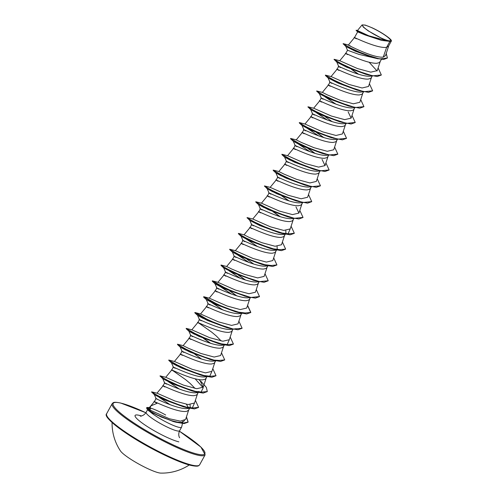 <?xml version="1.0" encoding="UTF-8"?>
<svg xmlns="http://www.w3.org/2000/svg" width="498" height="498" viewBox="0 0 498 498"><rect width="100%" height="100%" fill="white"/><g stroke="black" fill="none" stroke-linecap="round" stroke-linejoin="round"><path stroke-width="0.75" d="M112.075 422.541A49.868 49.868 0 0 0 120.472 450.945A23.997 3.716 28.8 0 0 137.012 463.04A23.997 3.716 28.8 0 0 158.576 472.764A23.997 3.716 28.8 0 0 160.773 473.1A49.868 49.868 0 0 0 189.252 464.97M365.009 25.18A15.861 2.459 -151.2 0 1 384.394 34.767A15.861 2.459 -151.2 0 1 388.073 40.612A15.861 2.459 -151.2 0 1 379.526 37.213A15.861 2.459 -151.2 0 1 371.29 32.687A15.861 2.459 -151.2 0 1 365.009 25.18M151.865 408.46L149.649 407.999M149.126 407.688A18.98 2.938 28.8 0 0 146.705 407.681L148.591 408.242L150.713 406.044M182.99 421.389L181.129 422.64L180.008 422.709L173.229 421.513L150.527 412.132A19.105 2.957 28.8 0 0 178.72 427.278A19.105 2.957 28.8 0 0 181.571 427.191A19.105 2.957 28.8 0 0 181.614 427.079L182.996 421.389M148.653 408.186L149.444 409.81L150.857 405.895L157.019 403.336L156.21 402.814C146.001 397.062 173.783 412.045 185.362 411.491L186.881 411.28L188.618 410.122L190.199 407.252L186.943 408.621C175.402 409.144 147.514 394.379 158.009 399.539L156.067 398.518L154.374 401.6L156.21 402.814M356.163 30.222L357.433 30.546L362.09 24.9L365.283 25.093L372.056 27.782C382.034 32.302 393.488 40.388 391.198 41.259L388.589 46.115L386.629 47.322L389.853 41.459A17.056 2.639 -151.2 0 1 388.894 41.272A17.056 2.639 -151.2 0 1 388.838 41.259L381.555 40.4L364.58 34.455L356.157 30.222L368.427 35.906L388.82 41.266M350.561 46.102C338.31 39.958 372.348 58.671 383.273 57.083L386.629 47.322L385.496 47.453C373.917 48.007 346.135 33.024 356.344 38.776M381.449 59.374L379.414 62.592L376.793 63.283C365.215 63.831 337.432 48.854 347.641 54.606M371.782 75.827L369.672 76.238C358.112 76.798 330.299 61.808 340.52 67.56M371.371 75.584L371.477 75.939M372.367 75.883L370.717 78.423L368.09 79.114C356.512 79.661 328.73 64.678 338.939 70.43L337.102 69.216L338.684 66.346L336.81 62.132L334.077 59.306L339.76 60.725L357.539 68.575L370.792 72.16L377.235 70.635L380.186 61.603M363.49 91.738L360.969 92.068C349.378 92.616 321.608 77.638 331.817 83.39M362.669 91.414L362.774 91.763M363.64 91.769L362.015 94.247L359.388 94.937C347.816 95.492 320.027 80.508 330.236 86.26M354.788 107.568L352.267 107.898C340.688 108.446 312.918 93.468 323.115 99.214M354.937 107.593L353.312 110.077L350.685 110.768C339.113 111.315 311.325 96.338 321.54 102.09L319.697 100.876L321.278 98L319.38 93.755M346.091 123.392L343.564 123.722C332.004 124.276 304.191 109.292 314.412 115.044M346.235 123.423L344.61 125.901L341.989 126.592C330.411 127.146 302.628 112.162 312.837 117.914L311.001 116.7L312.576 113.83L310.702 109.616L308.007 106.896M337.389 139.222L334.861 139.552C323.27 140.094 295.507 125.123 305.716 130.874M337.532 139.253L335.907 141.731L333.286 142.422C321.708 142.976 293.926 127.992 304.135 133.744M328.686 155.046L326.165 155.376C314.593 155.93 286.811 140.953 297.013 146.698M328.829 155.077L327.211 157.561L324.584 158.252C313.005 158.8 285.223 143.816 295.432 149.568M319.984 170.876L317.463 171.206C305.897 171.76 278.089 156.77 288.311 162.529M320.133 170.907L318.508 173.385L315.881 174.076C304.303 174.63 276.521 159.646 286.73 165.398M310.87 186.619L308.76 187.036C297.157 187.572 269.412 172.607 279.608 178.352M311.431 186.738L309.806 189.215L307.179 189.906C295.607 190.454 267.818 175.477 278.033 181.228M303.002 202.468L300.057 202.86C288.491 203.414 260.703 188.431 270.906 194.183M301.763 202.207L301.863 202.555M302.728 202.561L301.103 205.045L298.483 205.73C286.904 206.284 259.116 191.3 269.331 197.052M293.465 218.273L291.355 218.69C279.783 219.238 251.988 204.255 262.203 210.013M294.025 218.392L292.401 220.869L289.78 221.56C278.201 222.114 250.419 207.131 260.628 212.883L258.792 211.669L260.367 208.799M285.79 230.599L285.914 233.145L282.659 234.514C271.043 235.056 243.323 220.104 253.507 225.837M285.323 234.216L283.698 236.699L281.077 237.39C269.499 237.938 241.717 222.961 251.926 228.707M277.087 246.429L277.212 248.975L276.284 249.828M276.066 249.928L273.956 250.345C262.39 250.899 234.602 235.921 244.804 241.667M275.655 249.691L275.761 250.046M276.627 250.046L275.002 252.523L272.375 253.214C260.796 253.768 233.014 238.785 243.223 244.537M267.775 265.845L265.253 266.175C253.669 266.723 225.887 251.739 236.102 257.491M267.992 265.739L266.299 268.354L263.672 269.045C252.1 269.592 224.312 254.615 234.527 260.367M259.072 281.669L256.551 281.999C244.954 282.547 217.215 267.582 227.399 273.321M259.221 281.7L257.597 284.184L254.976 284.875C243.398 285.422 215.609 270.439 225.824 276.191M249.959 297.412L247.848 297.829C236.289 298.383 208.481 283.399 218.697 289.151M250.519 297.53L248.894 300.008L246.273 300.699C234.695 301.253 206.913 286.269 217.122 292.021L215.285 290.807L216.86 287.937L214.962 283.692L219.811 286.3L231.564 294.106M241.673 313.329L239.146 313.659C227.561 314.201 199.785 299.223 210 304.975M241.816 313.354L240.192 315.838L237.571 316.529C225.992 317.077 198.21 302.099 208.419 307.851L206.583 306.637L208.158 303.761M235.89 328.73L230.45 329.483C218.865 330.037 191.101 315.06 201.298 320.805M233.12 329.184L231.495 331.662L228.868 332.353C217.29 332.907 189.508 317.923 199.717 323.675L211.781 332.21L216.35 336.032L221.18 340.968M224.691 344.921L221.747 345.313C210.187 345.867 182.374 330.877 192.595 336.636M224.486 344.877L222.793 347.492L220.166 348.183C208.587 348.737 180.805 333.753 191.014 339.505M215.566 360.813L213.044 361.137C201.447 361.685 173.69 346.708 183.893 352.46M215.715 360.838L214.09 363.322L211.463 364.013C199.891 364.561 172.103 349.577 182.318 355.329L180.475 354.115L182.056 351.246L180.158 347L185.841 350.119M211.762 371.682L209.783 376.214L204.342 376.967C192.77 377.521 164.987 362.544 175.19 368.29M207.012 376.669L205.388 379.146L202.767 379.837C191.188 380.391 163.4 365.408 173.615 371.159L185.679 379.694L190.242 383.516L195.079 388.452M198.901 391.422L195.639 392.798C184.073 393.352 156.266 378.362 166.494 384.114M198.385 392.362L196.685 394.976L194.064 395.667C182.486 396.215 154.704 381.238 164.913 386.99L163.076 385.776L164.657 382.906L162.753 378.654M190.074 404.706L190.199 407.252M186.376 404.276L188.586 407.806M381.555 40.4L365.202 34.978L357.657 31.847L354.508 37.562L348.388 44.982M378.175 58.826L358.834 54.338L347.529 50.248L345.805 53.392L339.76 60.725M372.597 90.879L368.489 92.354L357.309 90.188L337.986 83.042L328.082 77.931L329.981 82.182L328.4 85.046L322.355 92.379L327.46 94.95L340.14 100.235L353.381 103.808L359.83 102.289L362.781 93.257M346.496 138.363L342.387 139.838L331.207 137.672L311.879 130.526L301.981 125.409L303.873 129.667L302.298 132.53L296.254 139.863L301.352 142.428L314.033 147.713L327.286 151.299L333.728 149.774L336.679 140.741M295.171 145.484L293.596 148.354L287.551 155.687L305.33 163.543L318.577 167.123L325.02 165.597L322.063 159.385M329.091 170.017L324.982 171.493L313.802 169.326L294.48 162.186L284.576 157.069L286.475 161.321L284.893 164.184L278.849 171.517L283.947 174.082L296.627 179.367L309.874 182.947L316.323 181.428L319.274 172.395M270.146 187.348L276.191 180.015L277.772 177.139L275.873 172.893L281.557 176.012M272.86 191.842L267.171 188.723L269.069 192.975L267.494 195.839L261.45 203.172L279.229 211.028L292.475 214.607L298.918 213.082L295.955 206.857M284.47 235.71L281.519 244.742L275.07 246.261L261.836 242.682L249.149 237.397L244.045 234.832L250.089 227.493L251.664 224.623L249.772 220.377M275.768 251.534L272.817 260.566L266.362 262.085L253.121 258.506L235.349 250.656L241.387 243.323L242.968 240.453M270.694 265.415L261.593 264.295L242.271 257.149L232.367 252.032L234.265 256.283L232.684 259.153L226.64 266.486L231.738 269.051L244.418 274.336L257.671 277.921L264.114 276.396L267.065 267.364M258.369 283.188L255.412 292.226L248.969 293.745L235.722 290.166L217.943 282.31L223.982 274.977L225.563 272.107M208.164 303.768L206.265 299.516L211.108 302.13L222.867 309.93M230.381 328.406L226.789 327.609L207.461 320.463L197.563 315.346L199.461 319.598L197.88 322.461L191.836 329.794M229.167 340.028L227.188 344.554L218.087 343.433L198.764 336.287L188.86 331.17L190.759 335.428L189.178 338.291L183.133 345.624L188.238 348.189L200.912 353.474L214.165 357.06L220.608 355.535L223.558 346.502M209.783 376.214L200.682 375.087L181.359 367.947L171.455 362.83L173.354 367.082L171.779 369.946L173.615 371.159M383.273 57.083L385.533 55.583M357.433 30.546L368.794 35.788L388.284 41.141L383.118 39.081L368.227 30.895L363.279 27.066L362.09 24.9M383.118 39.081A16.963 2.627 -151.2 0 0 391.198 41.259L389.853 41.459M348.419 44.988L343.134 43.643L345.849 46.47L355.186 51.17L373.114 57.594L383.585 59.492L387.382 58.042M343.197 43.98L355.093 50.46L375.859 58.285M343.134 43.643L349.042 47.298L363.963 54.126L379.52 58.945L387.419 57.98L386.211 53.491M149.444 409.81L169.32 418.75L180.401 421.159L185.617 419.403L188.754 409.81M195.384 400.324L198.609 407.37L190.049 408.267L173.422 402.963L157.698 395.661L151.604 391.858L156.982 393.177L174.997 401.027L188.126 404.55L194.5 403.013L197.457 393.986M171.779 369.946L165.734 377.279L183.519 385.135L196.76 388.714L203.196 387.189L200.246 380.976M180.475 354.115L174.431 361.448L192.209 369.304L205.456 372.884L211.905 371.359L214.862 362.332M230.188 337.015L233.413 344.056L224.754 344.933L207.959 339.543L192.228 332.21L186.152 328.381L191.842 329.794L209.614 337.644L222.867 341.23L229.31 339.704L232.261 330.672M206.583 306.631L200.538 313.97L218.323 321.82L231.564 325.399L238.007 323.874L240.964 314.848M215.285 290.807L209.241 298.14L227.013 305.99L240.266 309.575L246.709 308.05L249.666 299.018M258.792 211.669L252.747 219.002L270.52 226.851L283.773 230.437L290.216 228.912L293.173 219.879M308.505 194.562L311.729 201.609L303.064 202.481L286.263 197.09L270.545 189.757L264.463 185.928L270.153 187.348L287.925 195.197L301.178 198.777L307.621 197.258L310.571 188.225M311.001 116.7L304.957 124.033L322.741 131.889L335.988 135.468L342.425 133.943L345.382 124.911M319.697 100.87L313.653 108.209L331.431 116.059L344.672 119.638L351.127 118.119L348.164 111.901M337.102 69.216L331.058 76.549L348.837 84.405L362.083 87.984L368.526 86.459L371.483 77.427M148.242 410.333L150.527 412.132M150.701 409.132L149.475 408.926M369.118 62.231L377.092 70.959M369.603 75.161L367.356 74.694M381.3 75.049L377.191 76.53L366.011 74.364L346.689 67.218L336.81 62.132M360.901 90.985L358.653 90.518M352.198 106.815L349.951 106.348M363.901 106.709L359.786 108.184L348.606 106.018L329.284 98.872L319.405 93.786L316.709 91.072M325.063 96.873L335.982 104.169M343.502 122.645L341.248 122.178M355.199 122.533L351.09 124.014L339.904 121.848L320.581 114.702L310.702 109.616M316.367 112.697L327.279 119.999M301.981 125.409L306.824 128.023L318.577 135.829M326.097 154.299L323.849 153.832M337.793 154.193L333.685 155.669L322.499 153.502L303.182 146.356L293.278 141.239L298.121 143.847L309.881 151.653M317.394 170.123L315.147 169.662M284.576 157.069L290.259 160.182M308.692 185.953L306.444 185.486M320.395 185.847L316.28 187.323L305.1 185.156L285.777 178.01L275.873 172.893M299.989 201.783L297.748 201.316M311.692 201.678L307.577 203.153L296.397 200.987L277.075 193.84L267.196 188.754L264.463 185.928M291.293 217.607L287.695 216.811L268.372 209.664L258.468 204.547L264.158 207.666M290.073 229.236L288.099 233.761L278.998 232.641L259.67 225.494L249.797 220.409L247.095 217.694M279.397 249.591L270.29 248.465L250.973 241.325L241.069 236.208L245.912 238.816L257.671 246.622M232.367 252.032L237.216 254.646L248.969 262.452M254.235 280.455L233.568 272.979L223.689 267.893L221.05 265.446L221.249 265.079L226.646 266.486M229.348 270.98L240.266 278.276M245.539 296.285L224.866 288.803L214.962 283.692M244.586 312.9L235.486 311.779L216.169 304.633L206.265 299.516M197.563 315.346L203.246 318.459M188.86 331.17L194.544 334.289M218.485 360.384L212.976 360.06M210.729 359.593L190.062 352.117L180.158 347M171.455 362.83L177.145 365.943M195.091 378.785L203.203 387.799L201.086 392.038L191.979 390.918L172.657 383.771L162.784 378.685L160.082 375.971M168.442 381.773L179.361 389.075M194.357 403.343L192.377 407.868L183.283 406.748L164.141 399.682L154.343 394.659L151.647 391.97M159.136 397.304L170.098 404.7M184.565 420.598L181.919 422.528L174.661 421.856M368.85 75.111L346.689 66.589L334.17 59.685M351.308 69.234L358.193 74.127M360.154 90.941L337.986 82.413L325.412 75.242M339.15 82.793L340.059 83.384M351.451 106.765L329.284 98.243L316.765 91.339M330.448 98.623L331.357 99.208M342.749 122.595L320.581 114.067L308.063 107.17M325.2 116.719L332.085 121.612M334.046 138.425L311.885 129.897L299.366 122.994L299.566 122.633L304.957 124.033M316.498 132.549L323.389 137.436M325.343 154.249L303.176 145.727L290.602 138.556M304.34 146.107L305.255 146.692M307.801 148.373L314.686 153.266M316.647 170.079L294.48 161.557L281.905 154.38M307.938 185.903L285.777 177.381L273.203 170.21M286.941 177.761L287.85 178.346M299.242 201.734L277.081 193.212L264.556 186.308M278.239 193.591L279.148 194.176M281.694 195.857L288.579 200.75M302.989 217.501L298.881 218.977L290.539 217.564L268.372 209.036L255.798 201.864M272.991 211.687L279.882 216.574M294.287 233.332L290.178 234.807L281.837 233.388L259.676 224.866L247.157 217.962M285.584 249.156L281.476 250.637L273.134 249.218L250.967 240.69L238.455 233.792L238.654 233.425L244.045 234.832M252.137 241.076L253.046 241.661M276.882 264.986L272.773 266.461L264.438 265.048L242.271 256.52L229.696 249.349M243.435 256.9L244.344 257.485M246.89 259.172L253.775 264.058M268.185 280.81L264.077 282.291L255.729 280.872L233.568 272.35L221.05 265.446M238.187 274.996L245.072 279.888M259.483 296.64L255.374 298.115L247.033 296.702L224.866 288.174L212.347 281.27L212.553 280.909L227.854 289.556M229.485 290.826L236.369 295.712M247.543 305.511L250.743 312.532L246.672 313.945L238.33 312.526L216.163 304.004L203.589 296.833M242.078 328.3L237.969 329.776L229.628 328.356L207.467 319.834L194.78 312.688L198.764 314.4L208.625 320.214M233.375 344.124L229.267 345.6L220.925 344.186L198.764 335.658L186.19 328.487M203.383 338.31L210.268 343.197M224.673 359.954L220.564 361.43L212.229 360.01L190.062 351.488L177.487 344.317M194.681 354.134L201.566 359.027M215.976 375.778L211.868 377.254L203.526 375.841L181.359 367.312L168.785 360.141M182.523 367.698L183.432 368.283M198.714 379.538L199.872 380.553M207.274 391.609L203.165 393.084L194.824 391.671L172.657 383.143L160.138 376.239M173.821 383.522L174.73 384.107M198.571 407.432L194.463 408.914L186.121 407.495L164.172 399.072L151.697 392.225M186.395 417.038L188.07 422.18L184.055 423.574L175.981 422.229L161.153 417.007L147.526 409.754L146.524 407.918M378.113 67.94L381.337 74.986L372.672 75.858L355.877 70.473L340.153 63.134L334.077 59.306M351.999 69.527L358.604 74.252M369.41 83.77L372.635 90.817L363.976 91.688L347.181 86.297L331.456 78.964L325.375 75.136L331.058 76.549M340.134 83.247L340.968 83.795M360.708 99.594L363.938 106.64L355.273 107.518L338.478 102.127L322.748 94.788L316.672 90.966L322.355 92.379M331.431 99.077L332.266 99.625M352.011 115.424L355.236 122.471L346.571 123.342L329.776 117.958L314.051 110.618L307.969 106.79L313.659 108.209M343.309 131.254L346.533 138.301L337.868 139.172L321.073 133.781L305.349 126.442L299.267 122.62M317.195 132.835L323.8 137.56M334.606 147.078L337.831 154.125L329.172 154.996L312.377 149.612L296.652 142.272L290.571 138.45L296.254 139.863M305.324 146.561L306.164 147.109M308.492 148.665L315.097 153.39M325.904 162.908L329.128 169.955L320.463 170.826L303.668 165.436L287.944 158.103L281.868 154.274L287.551 155.687M317.201 178.732L320.432 185.779L311.767 186.657L294.972 181.266L279.247 173.933L273.165 170.104L278.855 171.517M279.222 194.046L280.057 194.594M282.391 196.15L288.996 200.875M299.802 210.393L303.027 217.433L294.368 218.311L277.573 212.92L261.842 205.587L255.76 201.758L261.45 203.172M273.688 211.974L280.293 216.705M291.1 226.216L294.324 233.263L285.659 234.135L268.864 228.75L253.14 221.411L247.058 217.589L252.747 219.002M282.397 242.047L285.622 249.093L276.963 249.965L260.168 244.58L244.443 237.241L238.361 233.413M273.695 257.871L276.919 264.924L268.254 265.795L251.459 260.404L235.735 253.065L229.659 249.243L235.349 250.656M264.998 273.701L268.223 280.748L259.558 281.619L242.763 276.234L227.038 268.895L220.956 265.073M238.884 275.288L245.489 280.013M256.296 289.531L259.52 296.578L250.855 297.449L234.06 292.058L218.336 284.725L212.254 280.897M230.182 291.112L236.787 295.843M247.593 305.355L250.818 312.402L242.159 313.279L225.357 307.889L209.633 300.549L203.85 296.733L218.311 304.838M238.891 321.185L242.115 328.232L233.45 329.103L216.655 323.712L200.931 316.379L194.855 312.551L210.449 321.21M204.074 338.596L210.685 343.321M221.486 352.839L224.716 359.886L216.051 360.757L199.256 355.373L183.532 348.034L177.45 344.211L183.139 345.624M212.789 368.669L216.014 375.716L207.349 376.588L190.553 371.197L174.829 363.864L168.747 360.035L174.437 361.448M183.507 368.153L184.341 368.694M200.65 381.063L206.321 387.344L207.311 391.54L198.646 392.418L181.851 387.027L166.127 379.694L160.045 375.865L165.734 377.279M174.804 383.977L175.645 384.524M165.324 399.446L166.176 400.006M186.445 416.876L188.144 422.043L182.237 423.325L170.559 420.43L157.679 415.338L151.734 412.388L146.705 407.681M165.678 414.996A18.98 2.938 28.8 0 0 151.274 408.292M191.705 465.057A53.049 8.217 28.8 0 0 199.63 464.815L198.696 465.698C198.335 465.73 198.104 466.894 190.995 465.418C178.371 462.598 150.321 448.984 130.314 435.974C111.863 423.437 103.97 416.011 106.647 413.701A53.049 8.217 28.8 0 0 137.516 439.74A53.049 8.217 28.8 0 0 191.705 465.057M179.392 431.193A52.315 8.105 -151.2 0 1 197.034 454.033A52.315 8.105 -151.2 0 1 133.103 422.404A52.315 8.105 -151.2 0 1 120.97 403.143A52.315 8.105 -151.2 0 1 145.877 412.767M179.398 431.181L200.906 447.055L205.145 454.78A53.049 8.217 -151.2 0 1 197.22 455.029A53.049 8.217 -151.2 0 1 143.032 429.706A53.049 8.217 -151.2 0 1 112.162 403.666L106.647 413.701M181.571 427.191L179.629 430.726A19.105 2.957 -151.2 0 1 176.778 430.814A19.105 2.957 -151.2 0 1 157.262 421.694A19.105 2.957 -151.2 0 1 146.144 412.319C143.436 416.552 139.614 416.091 140.305 416.035L141.171 416.197M178.826 441.851A27.265 4.221 -151.2 0 1 145.503 425.367A27.265 4.221 -151.2 0 1 139.185 415.326A27.265 4.221 -151.2 0 1 141.357 415.936M106.796 415.656A52.315 8.105 28.8 0 0 139.863 441.851A52.315 8.105 28.8 0 0 190.821 465.337M145.883 412.755L120.796 403.063C112.585 401.382 113.339 402.857 112.162 403.666M285.914 233.145L285.398 234.085M205.145 454.78L199.63 464.815M385.527 55.583L388.726 45.81M357.707 31.928L356.089 30.359M156.976 393.177L163.076 385.776M203.203 387.189L206.16 378.156M298.918 213.082L301.875 204.049M325.026 165.604L327.977 156.571M351.127 118.119L354.084 109.087M154.374 401.6L150.583 406.2M148.746 410.825L147.526 409.754L146.144 412.319M173.229 421.513L175.981 422.229M328.107 77.956L325.468 75.509M302.006 125.44L299.366 122.994M293.303 141.27L290.664 138.824M284.601 157.094L281.961 154.654M275.898 172.924L273.259 170.478M287.695 216.811L290.539 217.564M258.499 204.578L255.854 202.132M278.998 232.641L281.837 233.388M270.29 248.465L273.134 249.218M241.094 236.239L238.455 233.792M261.593 264.295L264.438 265.048M232.392 252.063L229.752 249.616M252.891 280.125L255.729 280.872M244.188 295.949L247.033 296.702M214.987 283.717L212.347 281.27M235.486 311.779L238.33 312.526M206.29 299.547L203.651 297.101M226.789 327.609L229.628 328.356M197.588 315.377L194.948 312.931M218.087 343.433L220.925 344.186M188.885 331.201L186.246 328.755M209.384 359.263L212.229 360.01M180.183 347.031L177.543 344.585M200.682 375.087L203.526 375.841M171.48 362.855L168.841 360.415M191.979 390.918L194.824 391.671M183.283 406.748L186.121 407.495M370.531 76.157L372.193 75.908M293.278 141.239L295.177 145.491M311.281 186.706L309.619 186.949M293.882 218.361L292.22 218.603M258.468 204.547L260.367 208.805M288.099 233.761L283.518 234.434M276.9 249.952L274.815 250.264M241.069 236.208L242.968 240.459M223.664 267.862L225.569 272.12M250.793 297.437L248.714 297.748M201.086 392.038L196.505 392.71M192.377 407.868L187.802 408.541M154.318 394.64L156.067 398.525M181.919 422.528L181.129 422.64M200.538 313.97L195.148 312.563M209.241 298.14L203.85 296.733M217.943 282.31L212.553 280.909M179.629 430.726C177.5 435.339 179.965 438.277 179.622 437.649M347.536 50.317L345.83 46.445"/></g></svg>
